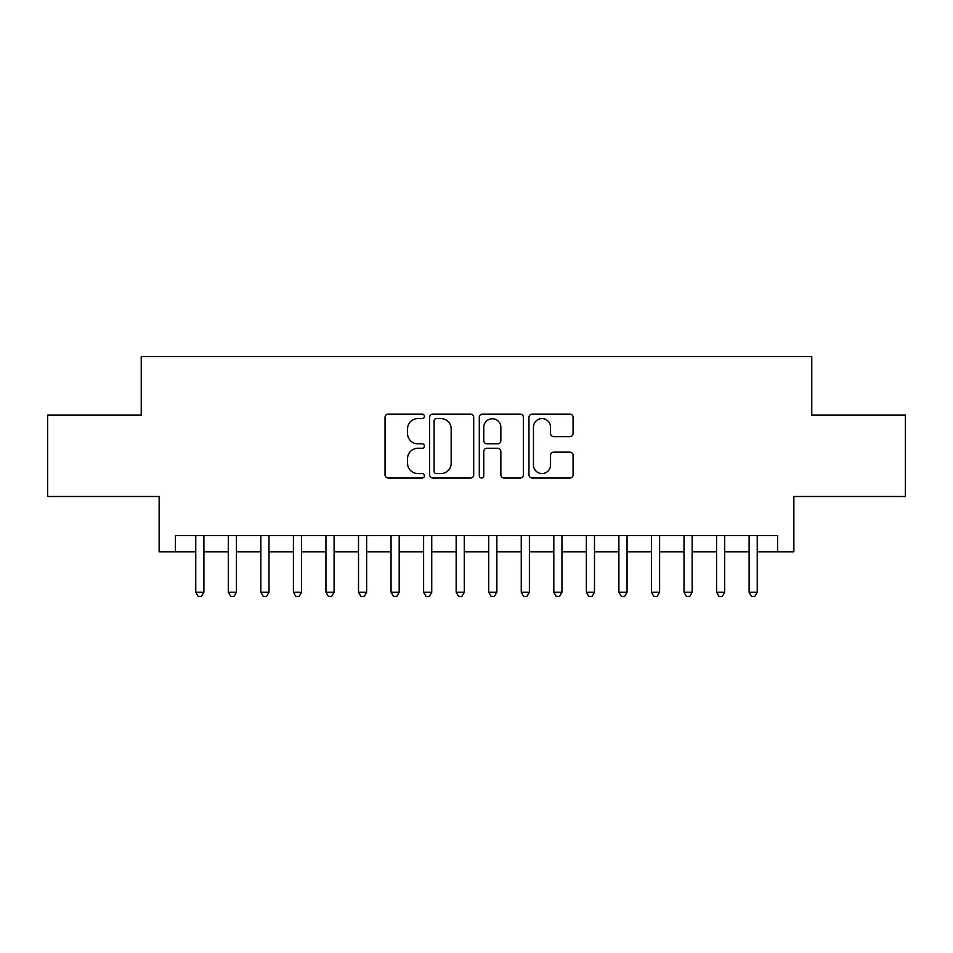 <?xml version="1.0" encoding="UTF-8"?>
<svg xmlns="http://www.w3.org/2000/svg" width="953" height="953" viewBox="0 0 953 953"><rect width="100%" height="100%" fill="white"/><g stroke="black" fill="none" stroke-linecap="round" stroke-linejoin="round"><path stroke-width="1.43" d="M424.419 416.354A2.24 2.24 0 0 0 422.179 414.114L388.24 414.114A3.193 3.193 0 0 0 385.048 417.307L385.048 474.82A3.193 3.193 0 0 0 388.24 478.013L422.179 478.013A2.24 2.24 0 0 0 424.419 475.773A2.24 2.24 0 0 0 422.179 473.546L417.795 473.546A10.221 10.221 0 0 1 407.562 463.313L407.562 458.524A10.221 10.221 0 0 1 417.795 448.303L422.179 448.303A2.24 2.24 0 0 0 424.419 446.064A2.24 2.24 0 0 0 422.179 443.824L417.795 443.824A10.221 10.221 0 0 1 407.562 433.603L407.562 428.814A10.221 10.221 0 0 1 417.795 418.593L422.179 418.593A2.24 2.24 0 0 0 424.419 416.354M569.87 436.641A3.193 3.193 0 0 0 573.075 433.448L573.075 417.307A3.193 3.193 0 0 0 569.87 414.114L532.179 414.114A3.193 3.193 0 0 0 528.975 417.307L528.975 474.82A3.193 3.193 0 0 0 532.179 478.013L569.87 478.013A3.193 3.193 0 0 0 573.075 474.82L573.075 455.331A3.193 3.193 0 0 0 569.87 452.139L553.741 452.139A3.193 3.193 0 0 0 550.548 455.331L550.548 464.993A8.541 8.541 0 0 1 541.995 473.546A8.541 8.541 0 0 1 533.454 464.993L533.454 427.135A8.541 8.541 0 0 1 541.995 418.593A8.541 8.541 0 0 1 550.548 427.135L550.548 433.448A3.193 3.193 0 0 0 553.741 436.641L569.87 436.641M175.412 551.858L175.412 535.574L777.588 535.574L777.588 551.858L793.861 551.858L793.861 496.513L905.35 496.513L905.35 415.139L811.765 415.139L811.765 356.553L141.235 356.553L141.235 415.139L47.65 415.139L47.65 496.513L159.139 496.513L159.139 551.858L195.758 551.858M473.701 417.307A3.193 3.193 0 0 0 470.508 414.114L432.805 414.114A3.193 3.193 0 0 0 429.612 417.307L429.612 474.82A3.193 3.193 0 0 0 432.805 478.013L470.508 478.013A3.193 3.193 0 0 0 473.701 474.82L473.701 417.307M482.492 414.114L520.195 414.114A3.193 3.193 0 0 1 523.388 417.307L523.388 474.82A3.193 3.193 0 0 1 520.195 478.013L504.054 478.013A3.193 3.193 0 0 1 500.861 474.82L500.861 451.496A3.193 3.193 0 0 0 497.669 448.303L486.959 448.303A3.193 3.193 0 0 0 483.767 451.496L483.767 475.773A2.24 2.24 0 0 1 481.527 478.013A2.24 2.24 0 0 1 479.299 475.773L479.299 417.307A3.193 3.193 0 0 1 482.492 414.114M203.894 551.858L228.303 551.858M236.439 551.858L260.86 551.858M268.996 551.858L293.405 551.858M301.541 551.858L325.95 551.858M334.098 551.858L358.507 551.858M366.643 551.858L391.052 551.858M399.188 551.858L423.608 551.858M431.745 551.858L456.153 551.858M464.29 551.858L488.71 551.858M496.847 551.858L521.255 551.858M529.391 551.858L553.812 551.858M561.948 551.858L586.357 551.858M594.493 551.858L618.902 551.858M627.05 551.858L651.459 551.858M659.595 551.858L684.004 551.858M692.14 551.858L716.561 551.858M724.697 551.858L749.106 551.858M757.242 551.858L777.588 551.858M436.319 418.593A2.24 2.24 0 0 0 434.091 420.821L434.091 471.306A2.24 2.24 0 0 0 436.319 473.546L440.953 473.546A10.221 10.221 0 0 0 451.174 463.313L451.174 428.814A10.221 10.221 0 0 0 440.953 418.593L436.319 418.593M500.861 427.289A8.541 8.541 0 0 0 492.32 418.748A8.541 8.541 0 0 0 483.767 427.289L483.767 440.631A3.193 3.193 0 0 0 486.959 443.824L497.669 443.824A3.193 3.193 0 0 0 500.861 440.631L500.861 427.289M203.894 535.574L203.894 592.218L195.758 592.218L195.758 535.574M203.894 592.218L201.452 596.447L198.2 596.447L195.758 592.218M236.439 535.574L236.439 592.218L228.303 592.218L228.303 535.574M236.439 592.218L233.997 596.447L230.745 596.447L228.303 592.218M268.996 535.574L268.996 592.218L260.86 592.218L260.86 535.574M268.996 592.218L266.554 596.447L263.29 596.447L260.86 592.218M301.541 535.574L301.541 592.218L293.405 592.218L293.405 535.574M301.541 592.218L299.099 596.447L295.847 596.447L293.405 592.218M334.098 535.574L334.098 592.218L325.95 592.218L325.95 535.574M334.098 592.218L331.656 596.447L328.392 596.447L325.95 592.218M366.643 535.574L366.643 592.218L358.507 592.218L358.507 535.574M366.643 592.218L364.201 596.447L360.949 596.447L358.507 592.218M399.188 535.574L399.188 592.218L391.052 592.218L391.052 535.574M399.188 592.218L396.758 596.447L393.494 596.447L391.052 592.218M431.745 535.574L431.745 592.218L423.608 592.218L423.608 535.574M431.745 592.218L429.303 596.447L426.051 596.447L423.608 592.218M464.29 535.574L464.29 592.218L456.153 592.218L456.153 535.574M464.29 592.218L461.848 596.447L458.596 596.447L456.153 592.218M496.847 535.574L496.847 592.218L488.71 592.218L488.71 535.574M496.847 592.218L494.404 596.447L491.152 596.447L488.71 592.218M529.391 535.574L529.391 592.218L521.255 592.218L521.255 535.574M529.391 592.218L526.949 596.447L523.697 596.447L521.255 592.218M561.948 535.574L561.948 592.218L553.812 592.218L553.812 535.574M561.948 592.218L559.506 596.447L556.242 596.447L553.812 592.218M594.493 535.574L594.493 592.218L586.357 592.218L586.357 535.574M594.493 592.218L592.051 596.447L588.799 596.447L586.357 592.218M627.05 535.574L627.05 592.218L618.902 592.218L618.902 535.574M627.05 592.218L624.608 596.447L621.344 596.447L618.902 592.218M659.595 535.574L659.595 592.218L651.459 592.218L651.459 535.574M659.595 592.218L657.153 596.447L653.901 596.447L651.459 592.218M692.14 535.574L692.14 592.218L684.004 592.218L684.004 535.574M692.14 592.218L689.71 596.447L686.446 596.447L684.004 592.218M724.697 535.574L724.697 592.218L716.561 592.218L716.561 535.574M724.697 592.218L722.255 596.447L719.003 596.447L716.561 592.218M757.242 535.574L757.242 592.218L749.106 592.218L749.106 535.574M757.242 592.218L754.8 596.447L751.548 596.447L749.106 592.218"/></g></svg>
